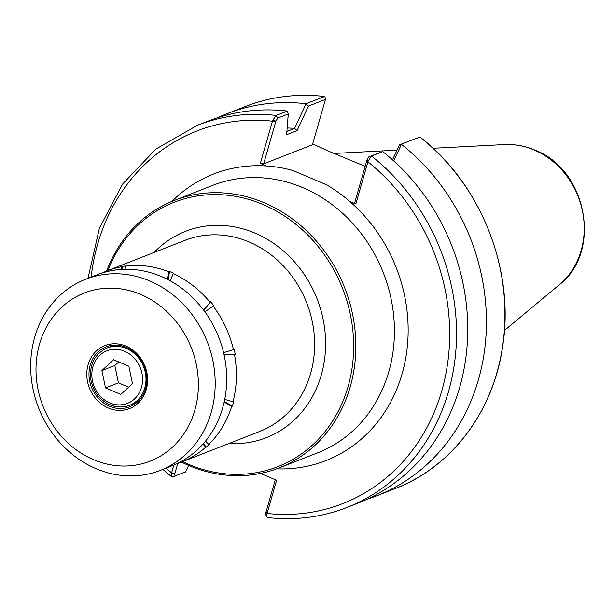 <?xml version="1.0" encoding="UTF-8"?>
<svg xmlns="http://www.w3.org/2000/svg" width="614" height="614" viewBox="0 0 614 614"><rect width="100%" height="100%" fill="white"/><g stroke="black" fill="none" stroke-linecap="round" stroke-linejoin="round"><path stroke-width="0.92" d="M368.131 161.152L371.493 156.01L382.675 151.627L368.868 156.831L367.026 159.786L368.131 161.152L355.821 204.001L349.681 201.392A153.899 135.863 -111.4 0 0 326.51 184.791L293.085 170.569A153.899 135.863 -111.4 0 0 266.476 165.987L260.328 163.37L272.639 120.521L275.947 121.027L277.789 118.08L288.281 113.966L286.631 134.712L297.061 130.628L308.397 106.084L325.443 99.407L324.936 96.598M145.587 388.585A32.174 28.405 68.6 0 1 129.646 406.767A32.174 28.405 68.6 0 1 91.463 387.165A32.174 28.405 68.6 0 1 106.176 346.849A32.174 28.405 68.6 0 1 137.091 354.93A32.174 28.405 68.6 0 1 145.587 388.585M146.285 389.468A33.816 29.856 68.6 0 1 94.97 397.688A33.816 29.856 68.6 0 1 110.336 344.109A33.816 29.856 68.6 0 1 146.285 389.468M194.861 410.137A90.289 79.705 68.6 0 1 57.854 432.087A90.289 79.705 68.6 0 1 98.869 289.041A90.289 79.705 68.6 0 1 194.861 410.137M211.193 412.393A102.599 90.58 68.6 0 1 160.361 470.37A102.599 90.58 68.6 0 1 38.598 407.873A102.599 90.58 68.6 0 1 85.515 279.309A102.599 90.58 68.6 0 1 184.093 305.089A102.599 90.58 68.6 0 1 211.193 412.393M85.515 279.309L97.004 274.811A102.599 90.58 68.6 0 1 195.582 300.584A102.599 90.58 68.6 0 1 222.682 407.888A102.599 90.58 68.6 0 1 171.843 465.873L160.361 470.37M105.516 387.918L101.909 370.587L113.59 359.758L128.879 366.266L132.478 383.596L120.805 394.418L105.516 387.918L118.441 382.852L114.833 365.522L118.702 361.938M128.61 387.181L118.441 382.852M101.909 370.587L114.833 365.522M205.506 441.144L208.76 444.406L209.474 444.122A102.599 90.58 68.6 0 1 206.112 447.245L205.391 447.522L203.142 443.922M206.112 447.245L203.664 443.331M224.724 399.407L233.021 401.74L233.734 401.456A102.599 90.58 68.6 0 1 232.391 406.146L231.678 406.43L224.164 402.07M232.391 406.146L224.302 401.449M223.588 352.689L234.172 349.366A102.599 90.58 68.6 0 1 235.216 354.362L224.079 354.854M235.216 354.362L224.026 354.593M203.487 309.947L210.679 301.796A102.599 90.58 68.6 0 1 213.818 305.764L204.861 311.805M203.718 310.254L210.679 301.796M167.584 279.424L168.819 271.787L169.533 271.503A102.599 90.58 68.6 0 1 171.743 272.416A102.599 90.58 68.6 0 1 173.939 273.376L173.225 273.66L170.185 280.805M168.205 279.738L169.533 271.503M121.879 269.392L121.058 266.883L121.779 266.599A102.599 90.58 68.6 0 1 126.261 265.885L125.548 266.161L125.839 269.262M122.67 269.346L121.779 266.599M101.916 273.069A102.599 90.58 68.6 0 1 106.698 271.012L184.952 240.358A102.599 90.58 68.6 0 1 249.284 242.039A102.599 90.58 68.6 0 1 314.468 338.299A102.599 90.58 68.6 0 1 259.791 431.419L181.537 462.073A102.599 90.58 68.6 0 1 176.632 463.816M173.225 273.66A102.599 90.58 68.6 0 1 209.957 302.08M213.104 306.048A102.599 90.58 68.6 0 1 233.458 349.65M234.494 354.639A102.599 90.58 68.6 0 1 233.021 401.74M231.678 406.43A102.599 90.58 68.6 0 1 208.76 444.406M205.391 447.522A102.599 90.58 68.6 0 1 181.537 462.073M106.698 271.012A102.599 90.58 68.6 0 1 121.058 266.883M125.548 266.161A102.599 90.58 68.6 0 1 168.819 271.787M228.984 443.492A110.804 97.826 -111.4 0 0 324.737 358.039A110.804 97.826 -111.4 0 0 255.025 233.128A110.804 97.826 -111.4 0 0 154.137 252.431M107.849 270.559A141.995 125.356 68.6 0 1 263.206 204.6A141.995 125.356 68.6 0 1 347.148 389.667A141.995 125.356 68.6 0 1 182.688 461.621M181.468 462.104A143.638 126.806 -111.4 0 0 279.071 467.945A143.638 126.806 -111.4 0 0 355.613 337.577A143.638 126.806 -111.4 0 0 264.358 202.812A143.638 126.806 -111.4 0 0 174.292 200.456A143.638 126.806 -111.4 0 0 106.629 271.043M174.292 200.456L212.881 185.344A143.638 126.806 68.6 0 1 302.948 187.7A143.638 126.806 68.6 0 1 394.203 322.457A143.638 126.806 68.6 0 1 317.661 452.833L279.071 467.945M326.51 184.791L293.085 170.569M349.681 201.392A153.899 135.863 68.6 0 1 402.654 371.815A153.899 135.863 68.6 0 1 276.653 468.858M171.897 201.43A153.899 135.863 68.6 0 1 266.476 165.987M173.823 465.067L171.429 473.486L171.705 476.817L175.059 476.096M368.868 156.831L371.493 156.01A205.199 181.153 -111.4 0 1 456.002 348.775A205.199 181.153 -111.4 0 1 346.841 507.517C321.506 517.341 295.027 520.68 267.389 517.533L266.837 517.065L266.921 514.118L276.599 480.294L260.474 473.432M367.026 159.786L354.738 202.628L355.821 204.001M365.146 166.348L330.355 151.927L312.672 143.952M260.328 163.37L263.659 163.869L312.434 144.766L325.443 99.407M399.476 144.843L419.907 137.045A205.199 181.153 68.6 0 1 504.416 329.81A205.199 181.153 68.6 0 1 395.262 488.544C452.196 466.847 494.293 410.413 502.989 344.201C514.379 268.518 480.386 183.701 419.953 136.991L399.476 144.843L392.523 159.878M324.691 96.475C297.161 93.32 270.782 96.636 245.577 106.422A205.199 181.153 68.6 0 1 324.568 96.482L306.071 103.72L308.397 106.084M275.279 479.734L265.816 512.744L266.215 514.824M275.947 121.027L263.659 163.869M306.071 103.72L294.605 128.364L297.061 130.628M294.743 128.349L286.892 131.427M287.337 111.065L276.154 115.447A205.199 181.153 -111.4 0 0 197.155 125.386L208.376 120.989A205.199 181.153 68.6 0 1 287.298 111.042L288.281 113.966M277.789 118.08L276.154 115.447L272.639 120.521M287.168 127.981A181.399 160.139 68.6 0 1 294.605 128.364M217.824 117.627A205.199 181.153 68.6 0 1 227.042 113.682A205.199 181.153 68.6 0 1 305.972 103.728M393.751 160.983L401.41 144.29M382.675 151.627L382.768 151.658A205.199 181.153 68.6 0 1 467.216 344.416A205.199 181.153 68.6 0 1 358.062 503.119L346.841 507.517M401.433 144.351A205.199 181.153 68.6 0 1 485.889 337.101A205.199 181.153 68.6 0 1 376.727 495.805A205.199 181.153 68.6 0 1 367.279 499.174M266.921 514.118L265.816 512.744M188.644 465.435L185.628 471.959L172.434 476.917M175.136 476.073L174.737 473.993L171.429 473.486M174.737 473.993L177.761 463.447M110.244 404.803A30.777 27.169 -111.4 0 0 129.546 405.309A30.777 27.169 -111.4 0 0 143.615 366.742A30.777 27.169 -111.4 0 0 107.089 347.992C95.116 353.626 89.621 363.718 90.619 378.262C92.591 390.78 99.023 399.63 109.914 404.818C116.568 407.566 123.115 407.727 129.546 405.309L136.845 402.446M109.799 402.899A28.213 24.905 68.6 0 1 99.875 355.245A28.213 24.905 68.6 0 1 141.911 373.128A28.213 24.905 68.6 0 1 109.799 402.899M174.921 473.333L171.598 472.834A200.072 176.625 68.6 0 1 165.987 468.167M91.148 277.098A200.072 176.625 68.6 0 1 272.424 121.188L275.755 121.695M366.834 160.446L367.916 161.82A200.072 176.625 68.6 0 1 441.857 390.558A200.072 176.625 68.6 0 1 267.09 513.465L266 512.084M534.249 150.016A78.462 69.275 68.6 0 1 582.77 212.605A78.462 69.275 68.6 0 1 559.308 284.758C602.426 252.055 587.038 169.579 534.94 150.115C525.008 145.909 514.824 144.06 504.393 144.566A78.462 69.275 68.6 0 1 534.249 150.016M114.388 345.129L107.089 347.992M504.393 144.566L433.093 148.281M397.012 150.161L333.993 153.454M559.308 284.758L504.447 330.462M197.155 125.386L155.856 149.095L122.508 184.2L99.376 228.285L88.009 278.334M162.848 469.395L171.705 476.817M227.042 113.682L245.577 106.422M376.727 495.805L395.262 488.544M266.837 517.065L265.701 514.616"/></g></svg>
